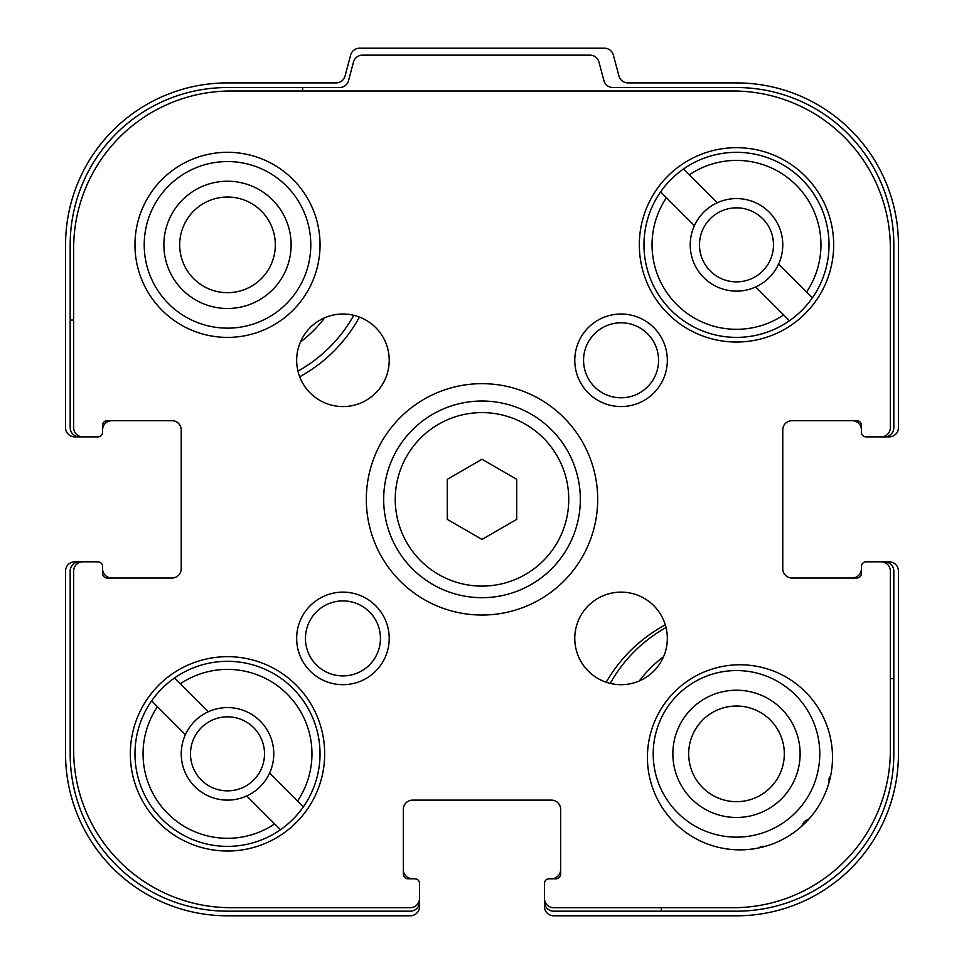 <?xml version="1.0" encoding="UTF-8"?>
<svg xmlns="http://www.w3.org/2000/svg" width="964" height="964" viewBox="0 0 964 964"><rect width="100%" height="100%" fill="white"/><g stroke="black" fill="none" stroke-linecap="round" stroke-linejoin="round"><path stroke-width="1.45" d="M144.214 244.856A83.29 83.29 0 0 0 227.504 328.146A83.29 83.29 0 0 0 310.794 244.856A83.29 83.29 0 0 0 227.504 161.566A83.29 83.29 0 0 0 144.214 244.856M653.206 753.848A83.29 83.29 0 0 0 736.496 837.138A83.29 83.29 0 0 0 819.786 753.848A83.29 83.29 0 0 0 736.496 670.558A83.29 83.29 0 0 0 653.206 753.848M73.65 320.048L70.179 320.048L70.179 244.856A157.325 157.325 0 0 1 227.504 87.531L302.696 87.531L302.696 91.002M359.427 317.06A150.384 150.384 0 0 1 299.708 376.779M70.179 320.048L70.179 427.63A9.254 9.254 0 0 0 79.434 436.885L97.942 436.885A4.627 4.627 0 0 0 102.57 432.258L102.57 429.944A9.254 9.254 0 0 1 111.824 420.69M102.57 425.317A4.627 4.627 0 0 1 107.197 420.69A4.627 4.627 0 0 0 102.57 425.317L102.57 432.258M107.197 420.69L171.978 420.69A9.254 9.254 0 0 1 181.232 429.944L181.232 568.76A9.254 9.254 0 0 1 171.978 578.014L107.197 578.014A4.627 4.627 0 0 1 102.57 573.387L102.57 566.446A4.627 4.627 0 0 0 97.942 561.819L79.434 561.819A9.254 9.254 0 0 0 70.179 571.074L70.179 753.848A157.325 157.325 0 0 0 227.504 911.173L410.278 911.173A9.254 9.254 0 0 0 419.533 901.918L419.533 883.41A4.627 4.627 0 0 0 414.906 878.782L412.592 878.782A9.254 9.254 0 0 1 403.338 869.528M407.965 878.782A4.627 4.627 0 0 1 403.338 874.155A4.627 4.627 0 0 0 407.965 878.782L414.906 878.782M403.338 874.155L403.338 809.374A9.254 9.254 0 0 1 412.592 800.12L551.408 800.12A9.254 9.254 0 0 1 560.662 809.374L560.662 874.155A4.627 4.627 0 0 1 556.035 878.782L549.094 878.782A4.627 4.627 0 0 0 544.467 883.41L544.467 901.918A9.254 9.254 0 0 0 553.722 911.173L661.304 911.173L661.304 907.702M606.199 682.235A150.384 150.384 0 0 1 665.305 624.853M890.35 678.656L893.821 678.656L893.821 571.074A9.254 9.254 0 0 0 884.566 561.819L866.058 561.819A4.627 4.627 0 0 0 861.43 566.446L861.43 568.76A9.254 9.254 0 0 1 852.176 578.014M861.43 566.446L861.43 573.387A4.627 4.627 0 0 1 856.803 578.014L792.022 578.014A9.254 9.254 0 0 1 782.768 568.76L782.768 429.944A9.254 9.254 0 0 1 792.022 420.69L856.803 420.69A4.627 4.627 0 0 1 861.43 425.317L861.43 432.258A4.627 4.627 0 0 0 866.058 436.885L884.566 436.885A9.254 9.254 0 0 0 893.821 427.63L893.821 244.856A157.325 157.325 0 0 0 736.496 87.531L612.875 87.531A9.254 9.254 0 0 1 603.934 80.675L598.933 61.997A9.254 9.254 0 0 0 589.992 55.141L362.44 55.141A9.254 9.254 0 0 0 353.499 61.997L348.498 80.675A9.254 9.254 0 0 1 339.557 87.531L302.696 87.531M893.821 678.656L893.821 753.848A157.325 157.325 0 0 1 736.496 911.173L661.304 911.173M884.566 436.885L889.194 436.885A9.254 9.254 0 0 0 898.448 427.63L898.448 244.856A161.952 161.952 0 0 0 736.496 82.904L627.913 82.904A9.254 9.254 0 0 1 618.972 76.048L613.357 55.056A9.254 9.254 0 0 0 604.416 48.2L359.584 48.2A9.254 9.254 0 0 0 350.643 55.056L345.028 76.048A9.254 9.254 0 0 1 336.087 82.904L227.504 82.904A161.952 161.952 0 0 0 65.552 244.856L65.552 427.63A9.254 9.254 0 0 0 74.806 436.885L79.434 436.885M95.629 436.885L82.904 436.885A9.254 9.254 0 0 1 73.65 427.63L73.65 248.326A157.325 157.325 0 0 1 230.974 91.002L733.026 91.002A157.325 157.325 0 0 1 890.35 248.326L890.35 427.63A9.254 9.254 0 0 1 881.096 436.885L868.371 436.885M419.533 885.723L419.533 898.448A9.254 9.254 0 0 1 410.278 907.702L230.974 907.702A157.325 157.325 0 0 1 73.65 750.378L73.65 571.074A9.254 9.254 0 0 1 82.904 561.819L95.629 561.819M79.434 561.819L74.806 561.819A9.254 9.254 0 0 0 65.552 571.074L65.552 753.848A161.952 161.952 0 0 0 227.504 915.8L410.278 915.8A9.254 9.254 0 0 0 419.533 906.546L419.533 901.918M868.371 561.819L881.096 561.819A9.254 9.254 0 0 1 890.35 571.074L890.35 750.378A157.325 157.325 0 0 1 733.026 907.702L553.722 907.702A9.254 9.254 0 0 1 544.467 898.448L544.467 885.723M544.467 901.918L544.467 906.546A9.254 9.254 0 0 0 553.722 915.8L736.496 915.8A161.952 161.952 0 0 0 898.448 753.848L898.448 571.074A9.254 9.254 0 0 0 889.194 561.819L884.566 561.819M102.57 573.387L102.57 568.76A9.254 9.254 0 0 0 111.824 578.014M556.035 878.782L551.408 878.782A9.254 9.254 0 0 0 560.662 869.528M861.43 425.317L861.43 429.944A9.254 9.254 0 0 0 852.176 420.69M610.224 683.392A144.6 144.6 0 0 1 666.04 627.576M761.295 846.392L765.067 846.392L761.295 846.392L758.548 847.983L761.295 846.392M801.385 826.546L804.241 821.593L809.194 818.737M829.04 782.419L829.04 778.647L830.631 775.899L829.04 778.647M800.12 753.848A63.624 63.624 0 0 1 704.684 808.953A63.624 63.624 0 0 1 704.684 698.743A63.624 63.624 0 0 1 800.12 753.848M784.322 753.848A47.826 47.826 0 0 1 712.589 795.264A47.826 47.826 0 0 1 712.589 712.432A47.826 47.826 0 0 1 784.322 753.848M353.776 315.312A144.6 144.6 0 0 1 297.96 371.128M291.128 244.856A63.624 63.624 0 0 1 195.692 299.961A63.624 63.624 0 0 1 195.692 189.751A63.624 63.624 0 0 1 291.128 244.856M275.33 244.856A47.826 47.826 0 0 1 203.597 286.272A47.826 47.826 0 0 1 203.597 203.44A47.826 47.826 0 0 1 275.33 244.856M208.308 711.745A46.272 46.272 0 0 1 269.607 773.044A46.272 46.272 0 0 1 194.788 786.564A46.272 46.272 0 0 1 208.308 711.745L174.532 677.969A92.544 92.544 0 0 1 303.383 806.82L269.607 773.044M717.3 202.753A46.272 46.272 0 0 1 778.599 264.052A46.272 46.272 0 0 1 703.78 277.572A46.272 46.272 0 0 1 717.3 202.753L683.524 168.977A92.544 92.544 0 0 1 812.375 297.828L778.599 264.052M246.7 795.951L280.476 829.727A92.544 92.544 0 0 1 151.625 700.876L185.401 734.652M274.656 823.907A84.446 84.446 0 0 1 157.445 706.696L151.625 700.876A92.544 92.544 0 0 1 174.532 677.969L180.352 683.789A84.446 84.446 0 0 1 297.563 801L303.383 806.82A92.544 92.544 0 0 1 280.476 829.727L274.656 823.907M755.692 286.959L789.468 320.735A92.544 92.544 0 0 1 660.617 191.884L694.393 225.66M783.648 314.915A84.446 84.446 0 0 1 666.437 197.704L660.617 191.884A92.544 92.544 0 0 1 683.524 168.977L689.344 174.797A84.446 84.446 0 0 1 806.555 292.008L812.375 297.828A92.544 92.544 0 0 1 789.468 320.735L783.648 314.915M832.51 757.318A92.544 92.544 0 0 0 693.694 677.174A92.544 92.544 0 0 0 693.694 837.463A92.544 92.544 0 0 0 832.51 757.318M667.329 638.409A46.272 46.272 0 0 0 597.921 598.331A46.272 46.272 0 0 0 597.921 678.487A46.272 46.272 0 0 0 667.329 638.409M389.215 360.295A46.272 46.272 0 0 0 319.807 320.217A46.272 46.272 0 0 0 319.807 400.373A46.272 46.272 0 0 0 389.215 360.295M320.048 244.856A92.544 92.544 0 0 0 181.232 164.711A92.544 92.544 0 0 0 181.232 325.001A92.544 92.544 0 0 0 320.048 244.856M639.325 244.856A97.171 97.171 0 0 1 785.082 160.699A97.171 97.171 0 0 1 785.082 329.013A97.171 97.171 0 0 1 639.325 244.856M130.333 753.848A97.171 97.171 0 0 1 276.09 669.691A97.171 97.171 0 0 1 276.09 838.005A97.171 97.171 0 0 1 130.333 753.848M366.32 499.352A115.68 115.68 0 0 1 539.84 399.168A115.68 115.68 0 0 1 539.84 599.536A115.68 115.68 0 0 1 366.32 499.352M389.215 638.409A46.272 46.272 0 0 0 319.807 598.331A46.272 46.272 0 0 0 319.807 678.487A46.272 46.272 0 0 0 389.215 638.409M667.329 360.295A46.272 46.272 0 0 0 597.921 320.217A46.272 46.272 0 0 0 597.921 400.373A46.272 46.272 0 0 0 667.329 360.295M658.557 360.295A37.5 37.5 0 0 0 602.307 327.82A37.5 37.5 0 0 0 602.307 392.77A37.5 37.5 0 0 0 658.557 360.295M380.443 638.409A37.5 37.5 0 0 0 324.193 605.934A37.5 37.5 0 0 0 324.193 670.884A37.5 37.5 0 0 0 380.443 638.409M383.672 499.352A98.328 98.328 0 0 1 531.164 414.195A98.328 98.328 0 0 1 531.164 584.509A98.328 98.328 0 0 1 383.672 499.352M395.24 499.352A86.76 86.76 0 0 1 525.38 424.22A86.76 86.76 0 0 1 525.38 574.484A86.76 86.76 0 0 1 395.24 499.352M482 459.274L447.296 479.313L447.296 519.391L482 539.43L516.704 519.391L516.704 479.313L482 459.274M699.478 244.856A37.018 37.018 0 0 1 755.005 212.803A37.018 37.018 0 0 1 755.005 276.909A37.018 37.018 0 0 1 699.478 244.856M190.486 753.848A37.018 37.018 0 0 1 246.013 721.795A37.018 37.018 0 0 1 246.013 785.901A37.018 37.018 0 0 1 190.486 753.848M639.373 680.897A121.464 121.464 0 0 1 663.545 656.725M324.627 317.807A121.464 121.464 0 0 1 300.455 341.979"/></g></svg>

